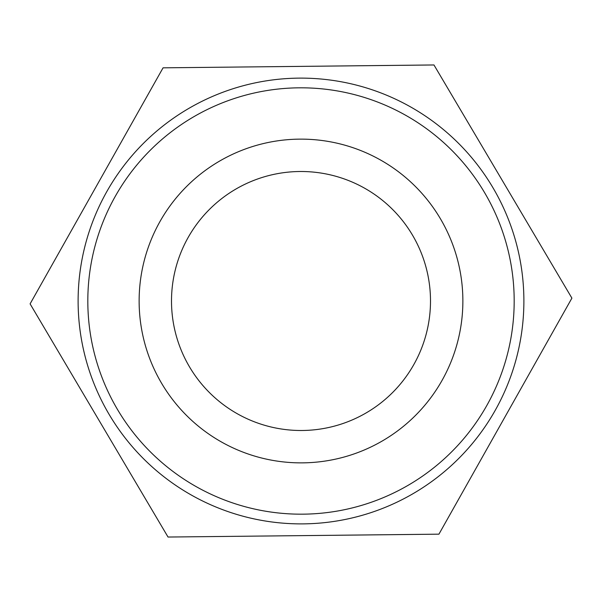 <?xml version="1.0" encoding="UTF-8"?>
<svg xmlns="http://www.w3.org/2000/svg" width="602" height="602" viewBox="0 0 602 602"><rect width="100%" height="100%" fill="white"/><g stroke="black" fill="none" stroke-linecap="round" stroke-linejoin="round"><path stroke-width="0.9" d="M301 523.89A222.89 222.89 0 0 0 494.024 189.555A222.89 222.89 0 0 0 107.976 189.555A222.89 222.89 0 0 0 301 523.89M301 514.176A213.176 213.176 0 0 1 116.382 194.408A213.176 213.176 0 0 1 485.618 194.408A213.176 213.176 0 0 1 301 514.176M301 462.87A161.87 161.87 0 0 0 462.87 301A161.87 161.87 0 0 0 301 139.13A161.87 161.87 0 0 0 139.13 301A161.87 161.87 0 0 0 301 462.87M433.967 64.963L163.067 67.83L30.1 303.867L168.033 537.037L438.933 534.17L571.9 298.133L433.967 64.963M301 430.498A129.498 129.498 0 0 0 430.498 301A129.498 129.498 0 0 0 301 171.502A129.498 129.498 0 0 0 171.502 301A129.498 129.498 0 0 0 301 430.498"/></g></svg>
